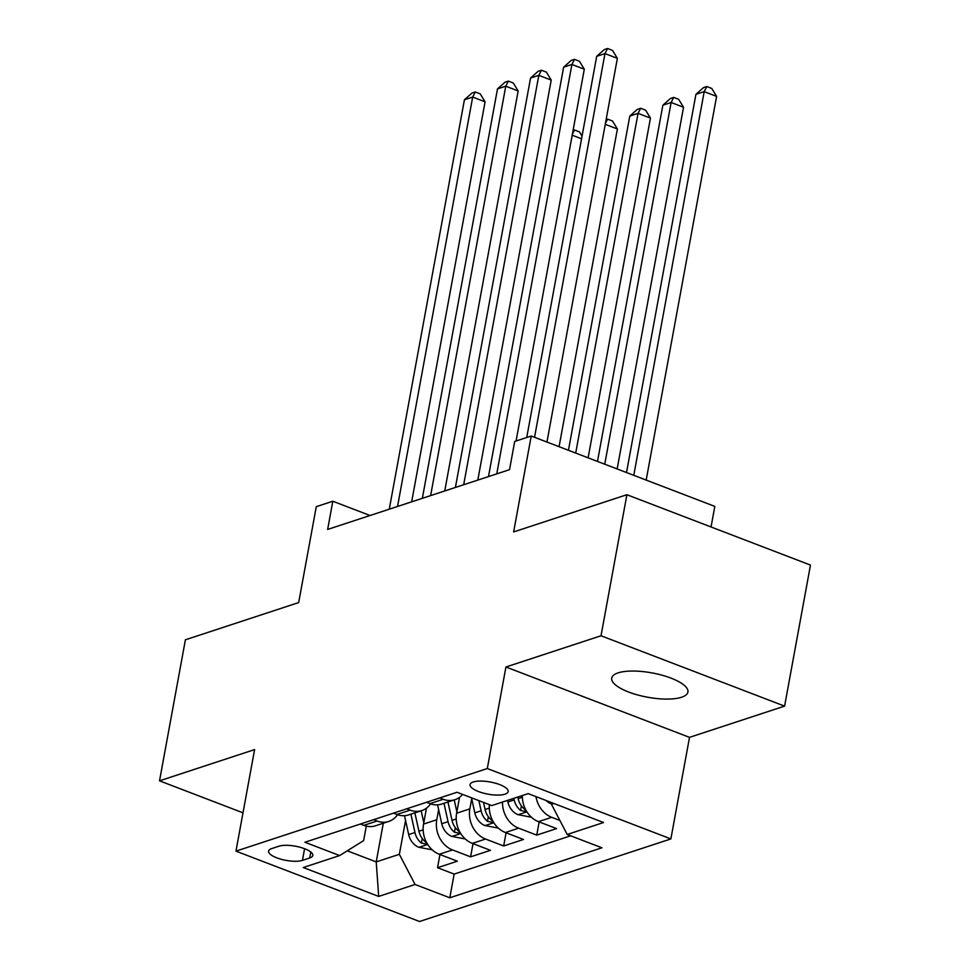 <?xml version="1.0" encoding="UTF-8"?>
<svg xmlns="http://www.w3.org/2000/svg" width="970" height="970" viewBox="0 0 970 970"><rect width="100%" height="100%" fill="white"/><g stroke="black" fill="none" stroke-linecap="round" stroke-linejoin="round"><path stroke-width="1.45" d="M618.06 672.889A38.727 12.355 -169.6 0 0 611.718 678.078A38.727 12.355 -169.6 0 0 637.69 694.969A38.727 12.355 -169.6 0 0 681.57 697.236A38.727 12.355 -169.6 0 0 687.912 692.059A38.727 12.355 -169.6 0 0 661.928 675.168A38.727 12.355 -169.6 0 0 618.06 672.889M473.251 781.99A19.364 6.172 -169.6 0 0 470.074 784.585A19.364 6.172 -169.6 0 0 483.06 793.036A19.364 6.172 -169.6 0 0 505.006 794.163A19.364 6.172 -169.6 0 0 508.171 791.581A19.364 6.172 -169.6 0 0 495.185 783.129A19.364 6.172 -169.6 0 0 473.251 781.99M711.034 526.965L714.817 506.388L531.233 436.027L514.706 441.459L509.529 469.674L327.642 529.438L332.819 501.235L316.281 506.667L298.675 602.576L185.403 639.788L159.529 780.826L242.997 812.824M784.597 706.124L810.471 565.086L626.899 494.712L601.024 635.762L505.94 666.996L487.304 768.543L670.876 838.917L689.512 737.358L784.597 706.124L601.024 635.762M487.304 768.543L235.965 851.139L419.537 921.5L670.876 838.917M426.473 808.168L423.55 824.088A24.201 19.8 71.8 0 0 439.252 854.255L457.367 861.202L437.518 867.713L439.943 854.521M438.634 809.623L436.779 819.735A24.201 19.8 71.8 0 0 452.481 849.914L470.595 856.849L473.02 843.657M470.595 856.849L490.432 850.326L472.329 843.391A24.201 19.8 71.8 0 1 456.627 813.212L459.537 797.304M489.377 804.663A24.201 19.8 71.8 0 0 505.394 832.527L523.509 839.462L503.66 845.986L506.085 832.781M522.345 795.533A24.201 19.8 71.8 0 0 538.471 821.651L556.574 828.598L536.737 835.121L539.162 821.917M302.446 860.378L309.721 857.977A18.757 5.978 -169.6 0 0 312.789 855.479A18.757 5.978 -169.6 0 0 300.215 847.295A18.757 5.978 -169.6 0 0 278.96 846.192L271.685 848.58A18.757 5.978 -169.6 0 0 268.605 851.09A18.757 5.978 -169.6 0 0 281.191 859.274A18.757 5.978 -169.6 0 0 302.446 860.378L304.58 848.714M383.308 823.227L376.214 861.906L399.361 854.303L415.063 884.47L449.789 897.784L601.921 847.792L567.195 834.479L603.57 822.524L528.153 793.618L491.778 805.573L457.04 792.26L304.919 842.251L339.645 855.564L363.641 840.602L366.296 826.113M415.063 884.47L378.688 896.425L303.27 867.519L339.645 855.564M471.711 798.759L469.856 808.871L456.627 813.212M437.518 867.713L454.142 874.091L570.639 835.813M559.884 820.45L551.7 817.31A24.201 19.8 -108.2 0 1 535.961 796.612M536.737 835.121L518.623 828.174A24.201 19.8 -108.2 0 1 502.508 802.057M503.66 845.986L485.558 839.038A24.201 19.8 -108.2 0 1 469.856 808.871M373.62 819.674L377.075 821.008A24.201 19.8 71.8 0 0 388.764 821.432A24.201 19.8 71.8 0 0 397.554 814.715M360.391 824.027L363.847 825.349A24.201 19.8 71.8 0 0 375.536 825.785L388.764 821.432M393.456 813.163L396.912 814.485A24.201 19.8 71.8 0 0 408.612 814.909L421.841 810.568A24.201 19.8 -108.2 0 1 410.14 810.132L406.685 808.81M426.533 802.287L429.977 803.621A24.201 19.8 71.8 0 0 441.677 804.045L454.906 799.704A24.201 19.8 -108.2 0 1 443.205 799.268L439.762 797.946M405.569 820.487L399.361 854.303M531.233 436.027L513.639 531.936L626.899 494.712M235.965 851.139L254.601 749.592L159.529 780.826M370.043 515.506L332.819 501.235M347.272 850.811L376.214 861.906L378.688 896.425M551.784 802.675L551.481 804.312L553.931 803.499M454.142 874.091L449.789 897.784M430.619 803.851A24.201 19.8 -108.2 0 1 421.841 810.568M462.617 794.406A24.201 19.8 -108.2 0 1 454.906 799.704M567.195 834.479L551.481 804.312M505.94 666.996L689.512 737.358M411.668 501.829L485.085 101.814L472.681 97.061L397.542 506.473M464.424 99.777L471.966 93.059L475.276 91.968L472.681 97.061L464.424 99.777L389.273 509.189M475.276 91.968L480.235 93.872L485.085 101.814M423.793 822.73L421.162 810.787M432.22 849.853L418.676 847.234A16.041 13.119 -108.2 0 1 408.685 834.6L404.502 815.697M410.904 814.157L414.966 832.527A16.041 13.119 71.8 0 0 421.356 843.051L426.4 844.118L426.764 843.306L425.333 841.742A16.041 13.119 -108.2 0 1 418.931 831.229L414.869 812.86M581.563 138.795L572.191 135.206M573.064 130.477L574.507 130.004L579.466 131.908L582.048 136.139M574.507 130.004L572.373 134.187M444.745 490.953L518.162 90.95L505.758 86.197L430.619 495.597M497.489 88.913L505.03 82.183L508.341 81.104L505.758 86.197L497.489 88.913L422.35 498.313M508.341 81.104L513.3 83.008L518.162 90.95M477.81 480.089L551.227 80.086L538.823 75.333L463.684 484.733M530.554 78.049L538.107 71.319L541.418 70.228L538.823 75.333L530.554 78.049L455.415 487.449M541.418 70.228L546.377 72.132L551.227 80.086M516.064 441.023L584.304 69.209L571.9 64.456L496.761 473.869M563.631 67.172L571.172 60.455L574.482 59.364L571.9 64.456L563.631 67.172L488.492 476.585M574.482 59.364L579.442 61.268L584.304 69.209M546.947 442.053L617.369 58.345L604.965 53.593L534.543 437.3M596.695 56.308L604.249 49.591L607.559 48.5L604.965 53.593L596.695 56.308L526.734 437.506M607.559 48.5L612.519 50.404L617.369 58.345M456.87 811.866L454.227 799.923M465.285 838.989L451.741 836.37A16.041 13.119 -108.2 0 1 441.75 823.724L437.579 804.833M559.072 446.697L617.393 128.986L605.256 124.33M443.981 803.293L448.043 821.663A16.041 13.119 71.8 0 0 454.433 832.187L459.465 833.254L459.828 832.442L458.398 830.878A16.041 13.119 -108.2 0 1 452.008 820.365L447.946 801.984M606.129 119.613L607.572 119.14L612.531 121.032L617.393 128.986M607.572 119.14L605.45 123.311M498.362 828.113L484.818 825.506A16.041 13.119 -108.2 0 1 474.827 812.86L471.493 797.801M588.111 457.828L650.458 118.11L638.054 113.357L629.785 116.073L568.444 450.298M478.865 800.626L481.108 810.799A16.041 13.119 71.8 0 0 487.498 821.311L492.542 822.378L492.905 821.566L491.475 820.014A16.041 13.119 -108.2 0 1 485.073 809.489L483.509 802.408M575.707 453.075L638.054 113.357L640.649 108.264L645.608 110.168L650.458 118.11M629.785 116.073L637.338 109.355L640.649 108.264M531.427 817.249L517.883 814.63A16.041 13.119 -108.2 0 1 507.892 801.996L507.54 800.395M617.15 468.959L683.535 107.246L671.131 102.493L662.862 105.209L597.484 461.417M513.821 798.334L514.185 799.935A16.041 13.119 71.8 0 0 520.575 810.447L525.607 811.514L525.97 810.702L524.54 809.15A16.041 13.119 -108.2 0 1 518.15 798.625L517.798 797.025M604.746 464.206L671.131 102.493L673.713 97.4L678.673 99.304L683.535 107.246M662.862 105.209L670.403 98.491L673.713 97.4M551.566 803.9L550.96 803.766A16.041 13.119 -108.2 0 1 546.049 800.48M646.178 480.089L716.6 96.382L704.196 91.629L695.927 94.345L626.511 472.548M633.774 475.336L704.196 91.629L706.79 86.536L711.75 88.44L716.6 96.382M695.927 94.345L703.48 87.615L706.79 86.536M436.779 819.735L423.55 824.088M452.481 849.914L439.252 854.255M551.7 817.31L538.471 821.651M518.623 828.174L505.394 832.527M485.558 839.038L472.329 843.391M377.075 821.008L363.847 825.349M410.14 810.132L396.912 814.485M443.205 799.268L429.977 803.621M310.812 852.036L309.721 857.977M419.004 847.307L427.697 844.446M418.931 831.229L423.138 829.847M408.685 834.6L414.966 832.527M422.205 838.468L421.356 843.051M452.068 836.443L460.762 833.582M452.008 820.365L456.215 818.983M441.75 823.724L448.043 821.663M455.269 827.604L454.433 832.187M485.145 825.567L493.839 822.718M485.073 809.489L489.28 808.107M474.827 812.86L481.108 810.799M488.346 816.74L487.498 821.311M518.21 814.703L526.904 811.854M518.15 798.625L522.357 797.243M507.892 801.996L514.185 799.935M521.411 805.876L520.575 810.447"/></g></svg>
